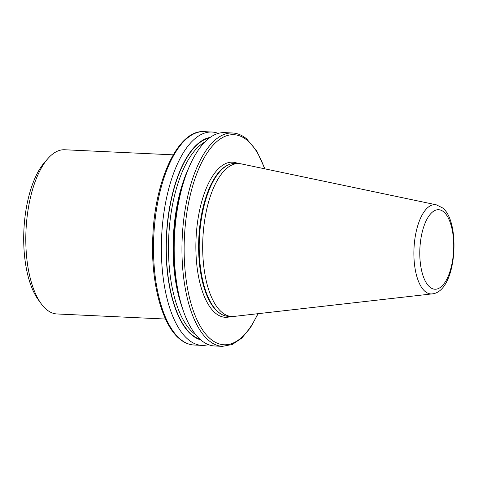 <?xml version="1.0" encoding="UTF-8"?>
<svg xmlns="http://www.w3.org/2000/svg" width="478" height="478" viewBox="0 0 478 478"><rect width="100%" height="100%" fill="white"/><g stroke="black" fill="none" stroke-linecap="round" stroke-linejoin="round"><path stroke-width="0.72" d="M165.537 319.047L56.99 313.962A82.192 34.864 -87.3 0 1 46.695 309.672A82.192 34.864 -87.3 0 1 41.126 303.632L38.21 299.622A77.812 33.006 -87.3 0 1 23.9 230.133A77.812 33.006 -87.3 0 1 44.645 162.281L47.92 158.559A82.192 34.864 -87.3 0 1 64.679 149.757L173.227 154.842M41.126 303.632A82.192 34.864 -87.3 0 1 26.009 230.229A82.192 34.864 -87.3 0 1 47.92 158.559M222.139 312.504A76.552 32.474 -87.3 0 1 203.795 226.901A76.552 32.474 -87.3 0 1 238.892 163.566A76.552 32.474 -87.3 0 1 241.103 163.852L436.312 204.817A44.687 18.959 -87.3 0 0 414.719 240.123A44.687 18.959 -87.3 0 0 425.247 291.598A44.687 18.959 -87.3 0 0 432.142 293.886L233.951 316.424A76.552 32.474 -87.3 0 1 231.728 316.502A76.552 32.474 -87.3 0 1 222.139 312.504M231.728 316.502L228.263 316.334A76.552 32.474 -87.3 0 1 221.266 314.16A76.552 32.474 -87.3 0 1 218.679 312.343A76.552 32.474 -87.3 0 1 199.589 235.098A76.552 32.474 -87.3 0 1 228.257 164.922A76.552 32.474 -87.3 0 1 235.427 163.404L238.892 163.566M201.34 340.408A106.797 45.302 -87.3 0 1 180.075 299.945A106.797 45.302 -87.3 0 1 185.918 175.223A106.797 45.302 -87.3 0 1 224.714 132.621L232.475 132.986A106.797 45.302 -87.3 0 0 183.516 221.344A106.797 45.302 -87.3 0 0 209.107 340.772A106.797 45.302 -87.3 0 0 222.485 346.347L214.718 345.982A106.797 45.302 -87.3 0 1 201.34 340.408M180.075 299.945L179.322 296.981A101.79 43.181 -87.3 0 1 184.89 178.103L185.918 175.223M200.688 339.858A101.79 43.181 -87.3 0 1 191.995 335.192A101.79 43.181 -87.3 0 1 167.115 226.118A101.79 43.181 -87.3 0 1 210.171 137.407M208.354 344.608A106.797 45.302 -87.3 0 1 201.895 345.379A106.797 45.302 -87.3 0 1 188.517 339.804A106.797 45.302 -87.3 0 1 162.926 220.376A106.797 45.302 -87.3 0 1 211.891 132.024A106.797 45.302 -87.3 0 1 218.249 133.398M230.892 316.46A77.645 32.934 -87.3 0 1 215.608 313.245A77.645 32.934 -87.3 0 1 197.838 220.041A77.645 32.934 -87.3 0 1 238.056 163.53M264.615 168.788A105.154 44.603 92.7 0 0 247.06 140.185A105.154 44.603 92.7 0 0 187.95 206.161A105.154 44.603 92.7 0 0 210.876 339.284A105.154 44.603 92.7 0 0 257.827 313.711M194.032 345.014C189.049 344.752 184.341 342.798 179.895 339.153C161.689 324.867 150.54 281.47 152.817 236.467C154.968 179.734 178.306 129.448 204.028 131.653A106.797 45.302 92.7 0 0 155.063 220.011A106.797 45.302 92.7 0 0 180.654 339.44A106.797 45.302 92.7 0 0 194.032 345.014L201.895 345.379M443.602 211.784A39.811 16.885 92.7 0 0 421.226 236.759A39.811 16.885 92.7 0 0 429.901 287.159A39.811 16.885 92.7 0 0 452.278 262.183A39.811 16.885 92.7 0 0 443.602 211.784M221.266 314.16L220.555 313.741A76.157 32.307 -87.3 0 1 217.98 311.931A76.157 32.307 -87.3 0 1 198.991 235.086A76.157 32.307 -87.3 0 1 227.51 165.269L228.257 164.922M182.405 308.077A99.729 42.303 -87.3 0 1 189.001 167.342M195.807 334.785A99.729 42.303 -87.3 0 1 193.835 333.309A99.729 42.303 -87.3 0 1 168.865 234.417A99.729 42.303 -87.3 0 1 204.841 142.002M199.965 339.219A101.372 43.002 -87.3 0 1 192.066 334.791A101.372 43.002 -87.3 0 1 167.21 227.074A101.372 43.002 -87.3 0 1 209.394 137.981M264.92 168.848L256.77 151.006L246.612 138.847C242.167 135.202 237.458 133.248 232.475 132.986M432.142 293.886C457.291 291.664 460.828 220.292 442.264 207.757L436.312 204.817M211.891 132.024L204.028 131.653M258.132 313.676L250.448 327.705L241.76 338.113L232.326 344.465L222.485 346.347"/></g></svg>
